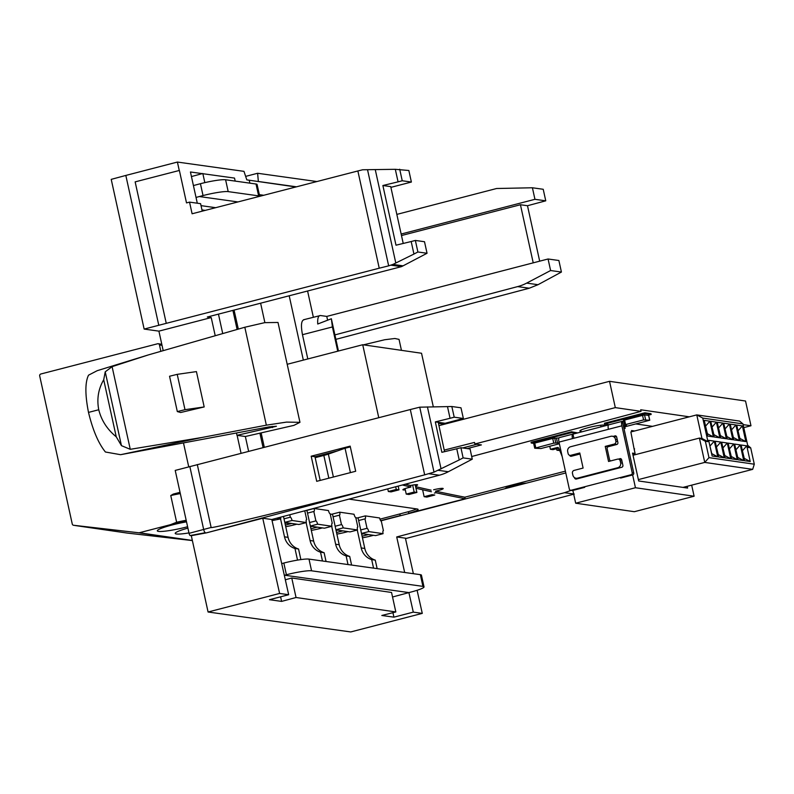 <?xml version="1.0" encoding="UTF-8"?>
<svg xmlns="http://www.w3.org/2000/svg" width="794" height="794" viewBox="0 0 794 794"><rect width="100%" height="100%" fill="white"/><g stroke="black" fill="none" stroke-linecap="round" stroke-linejoin="round"><path stroke-width="1.19" d="M604.899 425.862A12.952 1.528 167.6 0 0 605.207 425.405A12.952 1.528 167.6 0 0 604.532 425.088A12.952 1.528 167.6 0 0 590.319 427.132A12.952 1.528 167.6 0 0 579.908 430.973A12.952 1.528 167.6 0 0 580.583 431.291A12.952 1.528 167.6 0 0 580.811 431.311M348.963 499.118L417.257 509.004A16.188 1.906 -12.4 0 1 418.101 509.401A16.188 1.906 -12.4 0 1 408.692 513.281L465.175 498.761A8063.914 950.577 -12.4 0 1 435.956 492.737L435.618 491.168A7.712 0.913 167.6 0 0 443.201 488.568A7.712 0.913 167.6 0 0 442.794 488.379A7.712 0.913 167.6 0 0 433.633 489.769M435.956 492.737A7.712 0.913 -12.4 0 1 434.358 493.064M415.47 485.997A7.712 0.913 167.6 0 0 417.614 484.856A7.712 0.913 167.6 0 0 417.207 484.668A7.712 0.913 167.6 0 0 410.577 485.481A8063.914 950.577 -12.4 0 1 405.317 484.221M405.307 489.878A7.712 0.913 -12.4 0 1 403.292 489.928A7.712 0.913 -12.4 0 1 402.895 489.739A7.712 0.913 -12.4 0 1 410.915 487.05L410.577 485.481M565.397 471.16L464.837 497.193A8063.914 950.577 -12.4 0 1 435.618 491.168M743.779 427.619L750.975 425.753L743.124 424.611M689.321 416.82L640.689 409.773L641.026 411.352L615.31 407.62L609.534 381.319L745.536 401.02L750.975 425.753M431.092 490.176A8063.914 950.577 -12.4 0 1 430.249 489.987M430.14 489.967A8063.914 950.577 -12.4 0 1 415.619 486.662M577.675 432.909L571.491 431.787L531.067 442.248L531.246 443.032L533.806 443.399M647.775 415.341L651.149 414.468L650.981 413.684L644.847 412.801L604.423 423.262L604.601 424.046L609.197 424.711M615.31 407.62L474.881 443.975L474.554 442.486M416.542 508.904A16.188 1.906 -12.4 0 1 408.344 511.713L379.959 519.167M438.953 425.644L609.534 381.319M474.346 442.457L444.223 450.089M350.422 472.619L345.062 448.243L350.333 446.873M315.178 457.681L323.833 455.438A11.235 1.32 167.6 0 0 328.359 454.099L345.062 448.243M380.663 520.656L400.871 515.425A12.416 1.459 -12.4 0 1 400.901 515.405M420.81 510.254A12.416 1.459 -12.4 0 1 422.15 510.135M505.163 488.647A12.337 1.459 -12.4 0 1 513.321 485.501A12.337 1.459 -12.4 0 1 526.561 483.109M400.166 515.594L399.819 514.026M465.175 498.761L464.837 497.193M462.594 447.955L476.866 444.263M474.881 443.975L481.382 444.918L467.18 448.59M471.696 456.52L641.026 411.352M431.44 491.744A8063.914 950.577 -12.4 0 1 430.586 491.555M430.487 491.536A8063.914 950.577 -12.4 0 1 415.967 488.241M410.915 487.05A8063.914 950.577 -12.4 0 1 402.389 484.995M576.365 433.246L571.66 432.571L531.246 443.032M571.66 432.571L571.491 431.787M651.149 414.468L645.016 413.585L604.601 424.046M645.016 413.585L644.847 412.801M272.054 520.606L280.788 518.849A3.236 0.963 -104.5 0 1 280.57 517.192M276.58 518.244L280.788 518.849M285.731 526.69A13.766 1.618 167.6 0 0 294.584 524.774L296.827 524.199L291.716 523.454L285.383 525.092L291.716 523.454L284.957 523.137M284.798 522.452L298.872 524.497L306.355 522.551A3.236 0.963 -104.5 0 1 306.563 519.574A3.236 0.963 -104.5 0 1 306.692 519.564L304.757 510.8M306.355 522.551L292.033 520.487A3.236 0.963 -104.5 0 0 290.326 517.192L289.79 514.75M290.326 517.192L284.004 518.829M292.033 520.487L284.778 522.363M311.308 530.392A13.766 1.618 167.6 0 0 320.151 528.486L322.394 527.901L317.282 527.156L310.95 528.794L317.282 527.156L312.171 526.422L310.523 526.849M310.375 526.164L324.438 528.199L331.932 526.263A3.236 0.963 -104.5 0 1 332.14 523.276A3.236 0.963 -104.5 0 1 332.259 523.266L330.185 513.847A3.236 0.963 -104.5 0 1 328.478 510.552L314.156 508.478A3.236 0.963 -104.5 0 1 313.948 511.465A3.236 0.963 -104.5 0 1 313.819 511.475L307.506 513.113M314.156 508.478L306.673 510.423A3.236 0.963 -104.5 0 1 306.712 510.641M331.932 526.263L317.61 524.189A3.236 0.963 -104.5 0 0 315.893 520.894L313.819 511.475M315.893 520.894L309.571 522.531M317.61 524.189L310.355 526.065M336.874 534.094A13.766 1.618 167.6 0 0 345.727 532.188L347.971 531.603L342.859 530.868L336.527 532.506L342.859 530.868L337.738 530.124L336.09 530.551M335.941 529.866L350.015 531.901L357.498 529.965A3.236 0.963 -104.5 0 1 357.707 526.978A3.236 0.963 -104.5 0 1 357.836 526.968L355.762 517.549A3.236 0.963 -104.5 0 1 354.045 514.254L339.723 512.19A3.236 0.963 -104.5 0 1 339.514 515.167A3.236 0.963 -104.5 0 1 339.395 515.177L333.073 516.815M339.723 512.19L332.239 514.125A3.236 0.963 -104.5 0 1 332.289 514.343M357.498 529.965L343.177 527.891A3.236 0.963 -104.5 0 0 341.47 524.596L339.395 515.177M341.47 524.596L335.147 526.233M343.177 527.891L335.922 529.767M362.451 537.796A13.766 1.618 167.6 0 0 371.294 535.89L373.537 535.305L368.426 534.57L362.094 536.208L368.426 534.57L363.315 533.826L361.667 534.253M361.518 533.568L375.582 535.603L383.075 533.667A3.236 0.963 -104.5 0 1 383.284 530.68A3.236 0.963 -104.5 0 1 383.403 530.67L381.328 521.251A3.236 0.963 -104.5 0 1 379.621 517.966L365.3 515.892A3.236 0.963 -104.5 0 1 365.091 518.879A3.236 0.963 -104.5 0 1 364.962 518.879L358.65 520.517M365.3 515.892L357.816 517.827A3.236 0.963 -104.5 0 1 357.856 518.055M383.075 533.667L368.753 531.593A3.236 0.963 -104.5 0 0 367.036 528.308L364.962 518.879M367.036 528.308L360.714 529.935M368.753 531.593L361.498 533.469M549.746 446.258L550.421 449.285L552.971 449.652L558.758 448.153M550.421 449.285L557.18 447.538A1.588 1.499 98.2 0 1 558.897 448.431L562.172 456.5M556.584 448.719L556.912 450.228L559.75 450.526M556.912 450.228L559.373 449.593M620.61 478.067L632.59 474.961A1.618 1.538 -81.8 0 0 633.741 473.006L623.419 426.05L626.496 425.316L624.541 424.979L625.612 424.552L643.577 419.907L649.76 420.224L623.657 427.122M623.707 421.177L622.387 421.336A4.853 1.439 -104.5 0 0 622.198 421.346A4.853 1.439 -104.5 0 0 621.881 425.822L632.213 472.787A1.618 1.538 98.2 0 1 631.061 474.743L571.174 490.245A1.618 1.538 98.2 0 1 569.328 489.054L559.006 442.099L621.881 425.822M645.582 419.589L644.549 414.875L623.588 420.304M644.549 414.875L648.638 415.47L649.671 420.185M559.373 443.767L540.903 448.541L534.719 448.223L553.755 443.151L559.174 442.873M558.956 437.951L552.713 438.447L553.755 443.151M535.791 447.806L534.749 443.092L552.713 438.447M534.749 443.092L533.766 443.558M559.512 437.613A4.853 1.439 75.5 0 0 559.323 437.623A4.853 1.439 75.5 0 0 559.006 442.099M569.596 455.27A1.618 1.538 -81.8 0 0 571.372 456.242L579.828 454.059A1.618 1.538 98.2 0 1 580.007 454.019M613.008 436.343L615.955 436.025M610.804 460.857L610.894 460.867A1.618 1.538 98.2 0 1 609.544 459.647L607.122 448.65A1.618 1.538 98.2 0 1 608.273 446.694L616.74 444.501A1.618 1.538 -81.8 0 0 617.891 442.546L616.68 437.047A1.618 1.538 -81.8 0 0 614.834 435.866M618.119 459.081L620.968 458.803M574.955 477.899L574.538 477.839A1.618 1.538 -81.8 0 0 576.384 479.02L621.742 467.279A1.618 1.538 -81.8 0 0 622.893 465.314L621.682 459.825A1.618 1.538 -81.8 0 0 619.846 458.634M570.598 490.275L572.137 490.494A1.618 1.538 -81.8 0 0 572.712 490.464L584.682 487.367M571.611 456.183A1.618 1.538 98.2 0 1 571.144 455.528M576.623 478.951A1.618 1.538 98.2 0 1 576.126 478.246M619.687 459.299L621.136 458.922M613.732 436.769L616.134 436.154M608.909 424.82A4.853 1.439 75.5 0 0 608.73 424.83A4.853 1.439 75.5 0 0 608.412 429.316M572.484 438.616A4.853 1.439 -104.5 0 1 572.802 434.129A4.853 1.439 -104.5 0 1 572.98 434.129L608.571 424.909L572.98 434.129L573.883 438.248M708.973 457.632L754.3 464.202L750.697 447.836L748.146 447.469L742.966 423.907L702.759 418.081L707.94 441.643L705.38 441.275L708.973 457.632L704.754 462.416L638.366 479.606M739.343 440.66L733.716 439.836L730.262 424.135L735.889 424.949L739.343 440.66L733.358 437.464L731.482 429.713M745.834 441.593L740.207 440.779L736.753 425.078L742.38 425.892L745.834 441.593L739.859 438.407L737.983 430.656M726.351 438.774L720.724 437.96L717.27 422.259L722.897 423.073L726.351 438.774L720.366 435.578L718.501 427.827M732.842 439.717L727.215 438.903L723.761 423.192L729.388 424.006L732.842 439.717L726.867 436.521L724.991 428.77M719.85 437.831L714.233 437.018L710.779 421.316L716.396 422.13L719.85 437.831L713.875 434.636L712 426.884M713.359 436.889L707.732 436.075L704.278 420.373L709.905 421.187L713.359 436.889L707.385 433.703L705.509 425.951M717.746 456.838L712.119 456.024L708.665 440.323L714.292 441.136L717.746 456.838L711.761 453.642L709.896 445.891M724.237 457.781L718.61 456.967L715.156 441.256L720.783 442.069L724.237 457.781L718.262 454.585L716.386 446.833M730.738 458.714L725.111 457.9L721.657 442.198L727.284 443.012L730.738 458.714L724.753 455.528L722.877 447.776M750.221 461.542L744.593 460.728L741.139 445.017L746.767 445.841L750.221 461.542L744.246 458.346L742.37 450.595M743.72 460.599L738.102 459.786L734.649 444.084L740.276 444.898L743.72 460.599L737.745 457.404L735.869 449.652M737.229 459.657L731.602 458.843L728.148 443.141L733.775 443.955L737.229 459.657L731.254 456.471L729.378 448.719M754.3 464.202L752.672 469.363L704.754 462.416L699.405 438.08L701.956 438.447L696.775 414.895L630.863 431.956L634.118 449.037M702.759 418.081L696.775 414.895L739.581 421.088L742.966 423.907M618.367 459.111A2.352 2.223 -81.8 0 0 617.534 459.15L608.551 461.473L605.236 446.397L614.219 444.074A2.352 2.223 -81.8 0 0 615.886 441.236L615.459 439.271A4.049 3.841 -81.8 0 0 610.854 436.313L570.578 446.744A4.049 3.841 -81.8 0 0 567.7 451.637L568.127 453.602A2.352 2.223 -81.8 0 0 570.807 455.309L579.789 452.987L583.104 468.063L574.122 470.395A2.352 2.223 -81.8 0 0 572.444 473.234L572.881 475.189A4.049 3.841 -81.8 0 0 577.486 478.147L617.752 467.726A4.049 3.841 -81.8 0 0 620.63 462.833L620.203 460.867A2.352 2.223 -81.8 0 0 618.367 459.111L621.513 459.557A2.352 2.223 98.2 0 1 621.613 459.577M612.293 436.234L615.439 436.69A4.049 3.841 98.2 0 1 616.69 437.117M635.448 487.734L575.68 503.207L634.337 511.703L694.115 496.23L635.448 487.734L632.639 474.951M600.671 425.227L601.028 426.864M581.168 432.005L580.771 430.179M572.861 490.424L575.68 503.207M691.673 485.154L694.115 496.23M624.779 426.835L625.146 428.462L623.915 428.284M687.227 486.305L687.614 488.072L638.674 480.975L632.54 453.106L635.101 453.473L632.758 454.079M652.519 426.348L635.925 423.946M634.624 430.983L631.538 430.537L631.796 431.708M634.595 448.918L634.078 448.838L635.101 453.473M605.236 446.397L607.986 446.804M752.672 469.363L682.989 487.397M705.38 441.275L699.405 438.08L633.016 455.26M705.578 426.269L707.136 433.355M711.593 453.305L709.965 446.218M744.067 458.009L742.44 450.923M712.069 427.212L713.697 434.298M718.57 428.155L720.198 435.241M726.689 436.184L725.061 429.097M733.18 437.127L731.562 430.03M738.053 430.973L739.68 438.06M718.084 454.247L716.456 447.161M724.575 455.19L722.957 448.094M729.448 449.037L731.006 456.113M737.566 457.066L735.939 449.98M710.064 445.92L714.292 441.136M716.565 446.863L720.783 442.069M723.056 447.796L727.284 443.012M733.775 443.955L729.547 448.739M736.048 449.682L740.276 444.898M746.767 445.841L742.539 450.625M738.162 430.676L742.38 425.892M731.661 429.733L735.889 424.949M725.17 428.8L729.388 424.006M722.897 423.073L718.669 427.857M712.178 426.914L716.396 422.13M705.677 425.971L709.905 421.187M707.94 441.643L701.956 438.447M747.67 445.315L750.697 447.836M409.694 493.759L413.545 492.836L409.694 493.759M427.589 496.349L431.44 495.426L427.589 496.349M391.789 491.158L395.64 490.245L391.789 491.158M433.306 406.806L421.535 353.251L362.719 344.735L287.2 364.287M378.758 417.684L362.719 344.735M412.642 485.084L414.18 492.052L416.89 492.439L408.95 494.493L406.24 494.106L414.18 492.052M405.029 488.608L406.24 494.106M415.193 484.727L416.89 492.439M398.171 486.107L398.985 489.848L391.045 491.903L388.335 491.506L396.275 489.451L398.985 489.848M395.69 486.762L396.275 489.451M387.75 488.856L388.335 491.506M434.784 495.029L426.854 497.084L424.135 496.697L432.075 494.642L434.784 495.029M422.616 489.769L424.135 496.697M377.14 568.623L375.264 560.117L371.681 559.601L373.557 568.127M351.593 565.06L349.697 556.415L346.115 555.899L348.02 564.564M326.056 561.487L324.121 552.713L320.538 552.197L322.473 560.991M392.534 596.999L410.716 592.126A20.237 2.382 167.6 0 0 424.016 586.875A20.237 2.382 167.6 0 0 422.934 586.369L311.566 570.807A20.237 2.382 167.6 0 0 286.406 574.747L283.835 563.045L281.701 563.601M300.876 559.601L298.554 549.011L294.971 548.495L297.532 560.117M294.971 548.495A16.188 15.344 98.2 0 1 284.5 536.833L288.073 537.349L283.478 516.418M288.073 537.349A16.188 15.344 -81.8 0 0 298.554 549.011M280.56 518.909L284.5 536.833M320.538 552.197A16.188 15.344 98.2 0 1 310.067 540.535L313.65 541.051L306.97 510.681L305.829 510.512M313.65 541.051A16.188 15.344 -81.8 0 0 324.121 552.713M306.127 522.611L310.067 540.535M346.115 555.899A16.188 15.344 98.2 0 1 335.644 544.237L339.217 544.753L332.537 514.383L330.235 514.046M339.217 544.753A16.188 15.344 -81.8 0 0 349.697 556.415M331.703 526.323L335.644 544.237M371.681 559.601A16.188 15.344 98.2 0 1 361.21 547.939L364.793 548.456L358.114 518.085L355.801 517.757M364.793 548.456A16.188 15.344 -81.8 0 0 375.264 560.117M357.27 530.025L361.21 547.939M197.299 203.214L190.441 171.99L234.518 178.084L235.183 181.101M202.242 211.164L200.594 203.671L189.538 202.123L192.098 213.775L357.866 170.968L379.234 268.203L144.141 329.073L111.22 179.365L125.829 175.434L158.75 325.153M390.886 187.364L411.381 182.044L408.85 170.502L395.313 169.311L398.072 181.846L382.877 185.518L395.998 245.197L411.193 241.525L413.942 254.06L417.892 251.986L415.361 240.443L411.193 241.525M189.538 202.123L186.511 202.907L179.375 170.452L135.149 181.876L179.375 170.452M125.829 175.434L177.399 162.055L243.966 171.355L246.815 179.871L295.904 186.967M259.33 194.659L263.737 195.274M260.611 303.189L264.878 322.622M289.195 295.775L303.338 360.109M163.147 350.442L158.909 331.138L144.141 329.073M417.098 590.289L422.279 613.385L350.74 631.945L208.078 612.005L191.304 535.692L190.213 535.543A2.174 0.655 -104.5 0 1 189.051 533.33L175.216 470.415L410.309 409.535L424.671 474.842L206.47 532.843L191.304 535.692M188.724 466.783L183.533 443.161M422.279 613.385L413.297 612.124L393.913 617.156L381.815 615.469L395.829 611.956L296.043 597.505L281.612 601.395L269.464 599.698L288.679 594.716L279.607 593.446L208.078 612.005M405.506 538.59L406.488 538.332L405.406 538.183L413.376 573.695M406.488 538.332L396.702 536.952L564.534 492.697L571.164 490.355M404.672 572.474L396.702 536.952M286.406 574.747L284.589 575.223L408.9 592.592L413.297 612.124M311.188 456.193L316.707 481.323L355.692 471.259L350.164 446.129L311.188 456.193L314.97 456.729L337.5 450.893M197.299 464.55L211.135 527.474C208.544 529.201 274.396 513.361 368.724 489.561M189.826 466.495L203.651 529.409A3.236 0.973 75.5 0 0 205.378 532.695L190.213 535.543M288.679 594.716L271.806 519.504L261.573 518.075M279.607 593.446L262.745 518.244L261.653 518.095M244.82 327.247L266.347 425.167L286.565 422.1L299.963 422.329L277.999 322.463L264.7 322.652L244.82 327.247L148.379 354.908L112.093 366.649L130.266 449.315L202.053 437.464L120.599 454.694L269.106 426.864L276.421 426.259L236.979 435.33L245.356 436.502L248.611 451.3M120.599 454.694L105.423 452.004C98.446 443.38 92.809 430.179 88.501 412.404C85.018 394.747 85.027 382.331 88.531 375.175L97.196 370.689L148.379 354.908M238.319 329.083L234.061 310.077M232.91 310.375L237.098 329.431M245.356 436.502L293.859 425.386L299.963 422.329M259.936 433.286L263.072 447.568M264.303 447.25L261.166 433.018M307.804 358.948L302.474 334.701L332.408 326.949L331.356 318.761L338.452 351.017M332.408 326.949L337.748 351.196M296.043 597.505L291.755 577.992L391.541 592.463L395.829 611.956M291.755 577.992L285.334 579.789M280.6 596.81L281.612 601.395M237.118 435.35L241.058 453.255M271.806 519.504L439.39 475.209A46.062 43.601 98 0 0 448.342 471.725L472.271 459.17L470.078 448.997L460.927 447.717L456.758 448.779L459.21 459.944L463.12 457.89L472.271 459.17M459.21 459.944L434.02 472.132L424.671 474.842M410.309 409.535L419.738 407.183L434.02 472.132M380.792 520.834L565.794 472.946M395.313 169.311L367.523 169.698L388.663 265.841L392.951 264.422L403.074 265.841A46.062 43.601 98 0 1 401.456 266.645L207.313 317.024L211.224 317.57L215.194 335.614M218.449 314.126L222.707 333.49M327.594 320.151L326.771 316.409L320.439 315.526C318.334 315.486 317.431 318.325 317.729 324.012L331.356 318.761M403.074 265.841L427.043 253.266L424.502 241.723L415.361 240.443M396.831 214.4L496.617 188.506L532.407 187.771L534.948 199.314L401.149 234.032M202.817 173.489L204.832 182.63M320.439 315.526L303.536 319.764M191.443 176.556L202.242 173.648M447.488 406.607L450.049 418.289L454.218 417.187L451.826 406.518L419.738 407.183M392.931 612.68L393.913 617.156M445.285 424.006L445.136 423.281L463.368 418.468L460.977 407.798L451.826 406.518M450.049 418.289L435.33 421.912L441.871 452.312L456.758 448.779M435.33 421.912L445.136 423.281M463.12 457.89L460.927 447.717M392.951 264.422L413.942 254.06M398.072 181.846L402.24 180.764L399.7 169.221M357.866 170.968L362.62 169.777L367.523 169.698M388.663 265.841L379.234 268.203M211.224 317.57L158.909 331.138M401.456 266.645L391.243 265.226M406.568 538.332L574.251 494.057M335.892 339.356L529.221 288.232L538.024 284.699L561.418 272.044L558.877 260.501L548.068 258.993L550.609 270.536L561.418 272.044M550.609 270.536L526.64 283.111A46.062 43.601 98 0 1 517.688 286.594L529.27 288.212M326.771 316.409L548.068 258.993M539.682 261.166L527.494 205.725L545.756 200.822L543.215 189.28L532.407 187.771M533.221 262.844L520.437 204.743L527.494 205.725M534.948 199.314L545.756 200.822M401.486 235.54L520.437 204.743M205.199 210.39L201.964 209.924M517.688 286.594L334.909 334.899M417.892 251.986L427.043 253.266M402.24 180.764L411.381 182.044M382.877 185.518L390.727 186.62L403.223 243.45M463.368 418.468L454.218 417.187M444.561 451.677L438.457 423.351L444.521 424.204M283.835 563.045A20.237 2.382 -12.4 0 1 308.995 559.105L311.566 570.807M422.934 586.369L420.354 574.667L308.995 559.105M420.354 574.667A20.237 2.382 -12.4 0 1 421.435 575.174L424.016 586.875M320.181 480.43L314.97 456.729M304.142 319.734C301.273 320.29 300.718 325.272 302.474 334.701M313.352 317.223L307.586 291.001M177.399 162.055L179.245 170.432M236.493 433.077L236.979 435.33M112.093 366.649L105.225 371.84L121.452 445.652L130.266 449.315M105.225 371.84L103.706 379.76L116.242 436.799L121.452 445.652M177.32 411.58L169.549 376.247L177.221 374.351L196.426 371.602L204.187 406.945L180.665 412.503L177.32 411.58L184.992 409.684L204.187 406.945M266.347 425.167L202.053 437.464M363.463 344.844L384.703 339.743L394.836 338.492L399.035 339.375L401.446 350.343M103.706 379.76C98.337 388.991 96.689 398.985 98.754 409.744C101.404 420.423 107.24 429.445 116.242 436.799M88.501 412.404L98.754 409.744M258.626 195.87L256.015 184.01A20.237 2.382 -12.4 0 1 257.097 184.516L259.698 196.317A20.237 2.382 167.6 0 0 258.626 195.87L228.196 191.622A20.237 2.382 167.6 0 0 203.036 195.562L200.435 183.702L193.418 185.558M196.029 197.418L203.036 195.562M215.66 207.691L201.021 205.646M200.435 183.702A20.237 2.382 -12.4 0 1 225.595 179.762L228.196 191.622M256.015 184.01L225.595 179.762M262.745 518.244L206.47 532.843M316.895 181.548L257.623 173.271L258.348 181.528M296.499 186.818L258.467 181.498M257.623 173.271L245.644 176.377M177.221 374.351L184.992 409.684M186.521 521.847A22.669 2.67 167.6 0 0 157.311 530.839A22.669 2.67 167.6 0 0 158.492 531.394A22.669 2.67 167.6 0 0 187.602 526.74M187.9 528.129A22.669 2.67 167.6 0 0 175.206 533.429A22.669 2.67 167.6 0 0 176.387 533.985A22.669 2.67 167.6 0 0 188.952 532.913M160.825 351.127L159.465 344.943A1.618 1.538 -81.8 0 0 157.619 343.762L40.851 373.994A1.618 1.538 -81.8 0 0 39.7 375.949L72.264 524.04A1.618 1.538 -81.8 0 0 73.524 525.261L138.791 532.774A1.618 1.538 -81.8 0 0 139.327 532.744L170.502 524.675L176.635 522.254A29.15 3.434 -12.4 0 1 186.173 520.278M180.307 493.58A29.15 3.434 167.6 0 0 170.76 495.555L173.271 494.076L180.03 492.33M75.311 525.519L73.524 525.261A1.618 1.538 -81.8 0 0 73.564 525.261L75.361 525.519M170.76 495.555L176.635 522.254M140.488 533.062L192.376 540.575L127.179 533.062A1.618 1.538 98.2 0 1 127.1 533.052M333.391 477.015L328.359 454.099M328.835 478.196L323.833 455.438M408.692 513.281L408.344 511.713M558.281 447.697L557.18 447.538M623.419 426.05L622.387 421.336M625.612 424.552L624.57 419.837M642.535 415.193L643.577 419.907M557.547 443.102L556.515 438.387M555.76 442.844L554.728 438.129M633.741 473.006L632.213 472.787M572.712 490.464L571.174 490.245M631.061 474.743L632.59 474.961M619.201 467.934L617.752 467.726M577.486 478.147L578.925 478.355M621.97 461.125L620.203 460.867M620.63 462.833L622.407 463.091M616.878 444.461L614.219 444.074M615.886 441.236L617.653 441.494M617.226 439.529L615.459 439.271M570.807 455.309L573.476 455.706M135.149 181.876L166.224 323.208M249.882 183.156L249.237 180.208M189.051 533.33L211.135 527.474M448.342 471.725L438.209 470.316M439.39 475.209L428.939 473.75M427.43 406.895L441.067 468.897M375.254 169.588L395.799 263.012M564.534 492.697L573.645 493.977M526.64 283.111L538.024 284.699M517.638 286.604L529.221 288.232M272.153 426.368L272.431 427.609M237.962 201.934L199.304 196.535M186.372 521.152A28.336 3.345 167.6 0 0 170.502 524.675M139.327 532.744L141.114 533.002M141.024 533.022L192.347 540.456M75.271 525.549L127.179 533.062M140.578 533.032L138.791 532.774M173.271 494.076A29.954 3.533 -12.4 0 1 180.109 492.697M162.026 345.321L159.465 344.943M75.112 525.489L127.139 533.062M648.728 415.51L649.76 420.224M623.508 420.264L624.541 424.979M533.677 443.518L534.719 448.223M559.323 437.623L572.802 434.129M608.73 424.83L622.198 421.346M604.303 425.058L604.502 425.961M580.98 432.055L580.583 430.279M576.037 478.226L578.211 478.544M569.963 455.359L573.06 455.806M409.783 537.498L405.506 538.61M158.195 343.733L161.787 344.249"/></g></svg>
